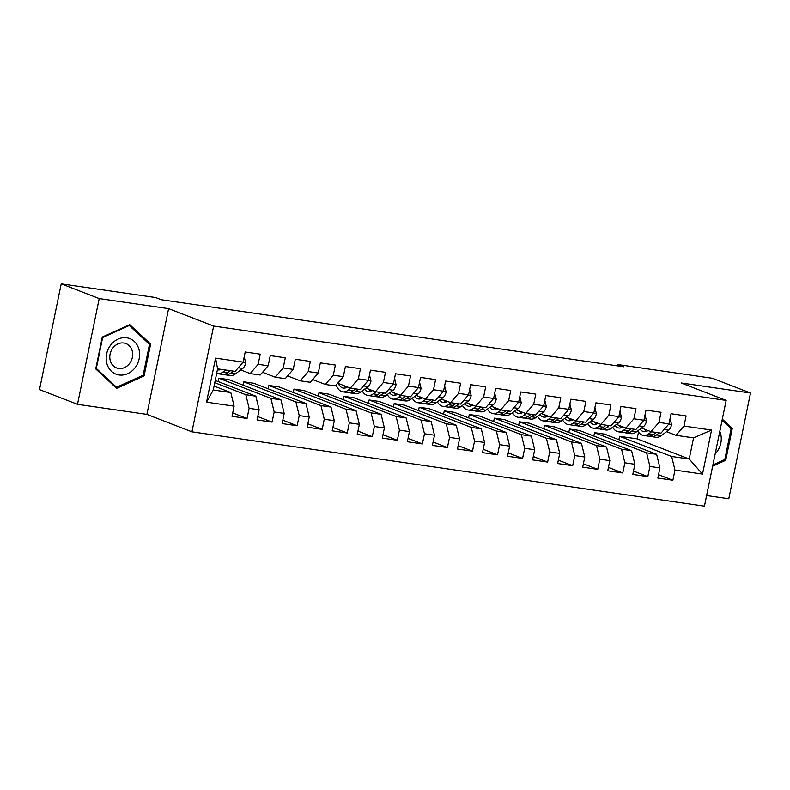 <?xml version="1.0" encoding="UTF-8"?>
<svg xmlns="http://www.w3.org/2000/svg" width="790" height="790" viewBox="0 0 790 790"><rect width="100%" height="100%" fill="white"/><g stroke="black" fill="none" stroke-linecap="round" stroke-linejoin="round"><path stroke-width="1.19" d="M706.615 495.567L728.785 498.776L750.5 393.015L712.501 378.291L618.057 364.595L617.79 365.918M191.931 431.834L704.443 506.163L726.158 400.392L213.646 326.063L191.931 431.834L146.891 414.385L168.606 308.623L99.214 298.561L77.499 404.322L146.891 414.385M77.499 404.322L39.5 389.608L61.215 283.837L99.214 298.561M206.536 402.159L215.571 358.137L243.123 362.136L235.153 371.389L217.615 368.841L213.27 389.993L206.536 402.159L234.087 406.159L232.003 416.3L247.033 418.483L249.117 408.331L259.14 409.783L257.056 419.934L272.086 422.117L274.169 411.965L284.193 413.417L282.109 423.568L297.139 425.751L299.222 415.599L309.236 417.051L307.152 427.202L322.182 429.385L324.265 419.233L334.288 420.685L332.205 430.836L347.235 433.009L349.318 422.867L359.341 424.319L357.258 434.47L372.288 436.643L374.371 426.501L384.384 427.953L382.301 438.094L397.331 440.277L399.414 430.135L409.437 431.587L407.354 441.728L422.383 443.911L424.467 433.759L434.49 435.221L432.406 445.363L447.436 447.545L449.52 437.393L459.533 438.845L457.45 448.997L472.479 451.179L474.563 441.027L484.586 442.479L482.502 452.631L497.532 454.813L499.616 444.661L509.639 446.113L507.555 456.265L522.585 458.447L524.669 448.295L534.682 449.747L532.598 459.899L547.628 462.071L549.712 451.929L559.735 453.381L557.651 463.532L572.681 465.705L574.764 455.563L584.778 457.015L582.704 467.157L597.734 469.339L599.808 459.197L609.831 460.649L607.747 470.791L622.777 472.973L624.86 462.822L634.884 464.283L632.8 474.425L647.83 476.607L649.913 466.456L659.927 467.917L657.853 478.059L672.883 480.241L658.544 474.691M618.906 439.684L619.597 436.307L637.135 438.855L689.216 459.02L702.517 474.089L711.553 430.066L684.002 426.067L686.076 415.925L671.046 413.743L668.972 423.894L658.949 422.443L661.033 412.291L646.003 410.109L643.919 420.26L633.896 418.809L635.98 408.657L620.95 406.475L618.866 416.626L608.853 415.175L610.927 405.023L595.897 402.841L593.823 412.992L583.8 411.541L585.884 401.389L570.854 399.217L568.77 409.358L558.747 407.907L560.831 397.755L545.801 395.583L543.718 405.724L533.704 404.273L535.788 394.131L520.758 391.949L518.675 402.09L508.651 400.639L510.735 390.497L495.705 388.315L493.622 398.466L483.599 397.005L485.682 386.863L470.652 384.681L468.569 394.832L458.556 393.371L460.639 383.229L445.609 381.047L443.526 391.198L433.503 389.747L435.586 379.595L420.557 377.413L418.473 387.564L408.45 386.113L410.533 375.961L395.504 373.779L393.42 383.93L383.407 382.478L385.49 372.327L370.461 370.154L368.377 380.296L358.354 378.844L360.438 368.693L345.408 366.521L343.324 376.662L333.301 375.211L335.385 365.059L320.355 362.887L318.271 373.028L308.258 371.577L310.342 361.435L295.312 359.253L293.228 369.394L283.205 367.943L285.289 357.801L270.259 355.619L268.175 365.77L258.152 364.309L260.236 354.167L245.206 351.985L243.123 362.136M702.517 474.089L674.956 470.09L672.883 480.241M61.215 283.837L155.65 297.534L161.279 299.716L623.685 366.777L618.057 364.595M604.567 434.125L656.648 454.299L646.625 452.848L594.544 432.673L604.567 434.125M659.927 467.917L656.648 454.299M649.913 466.456L646.625 452.848M711.553 430.066L693.551 437.867L676.023 435.32L666.612 431.676M684.002 426.067L676.023 435.32M579.514 430.491L631.595 450.665L621.582 449.214L569.501 429.039L579.514 430.491M634.884 464.283L631.595 450.665M624.86 462.822L621.582 449.214M668.972 423.894L660.993 433.147L650.97 431.696L641.559 428.042M658.949 422.443L650.97 431.696M554.471 426.867L606.552 447.031L596.529 445.58L544.448 425.405L554.471 426.867M609.831 460.649L606.552 447.031M599.808 459.197L596.529 445.58M643.919 420.26L635.94 429.513L625.917 428.062L616.506 424.418M633.896 418.809L625.917 428.062M529.418 423.233L581.499 443.397L571.476 441.946L519.395 421.781L529.418 423.233M584.778 457.015L581.499 443.397M574.764 455.563L571.476 441.946M618.866 416.626L610.887 425.879L600.874 424.428L591.463 420.784M608.853 415.175L600.874 424.428M504.375 419.599L556.446 439.763L546.433 438.312L494.352 418.147L504.375 419.599M559.735 453.381L556.446 439.763M549.712 451.929L546.433 438.312M593.823 412.992L585.844 422.245L575.821 420.794L566.41 417.15M583.8 411.541L575.821 420.794M479.323 415.965L531.403 436.129L521.38 434.678L469.3 414.513L479.323 415.965M534.682 449.747L531.403 436.129M524.669 448.295L521.38 434.678M568.77 409.358L560.791 418.611L550.768 417.16L541.357 413.516M558.747 407.907L550.768 417.16M454.27 412.331L506.351 432.505L496.327 431.044L444.257 410.879L454.27 412.331M509.639 446.113L506.351 432.505M499.616 444.661L496.327 431.044M543.718 405.724L535.739 414.977L525.725 413.526L516.314 409.882M533.704 404.273L525.725 413.526M429.227 408.697L481.298 428.871L471.284 427.42L419.204 407.245L429.227 408.697M484.586 442.479L481.298 428.871M474.563 441.027L471.284 427.42M518.675 402.09L510.695 411.343L500.672 409.892L491.262 406.248M508.651 400.639L500.672 409.892M404.174 405.063L456.255 425.237L446.232 423.786L394.151 403.611L404.174 405.063M459.533 438.845L456.255 425.237M449.52 437.393L446.232 423.786M493.622 398.466L485.643 407.719L475.62 406.257L466.209 402.614M483.599 397.005L475.62 406.257M379.121 401.429L431.202 421.603L421.179 420.152L369.108 399.977L379.121 401.429M434.49 435.221L431.202 421.603M424.467 433.759L421.179 420.152M468.569 394.832L460.59 404.085L450.577 402.633L441.166 398.98M458.556 393.371L450.577 402.633M354.078 397.805L406.149 417.969L396.136 416.518L344.055 396.343L354.078 397.805M409.437 431.587L406.149 417.969M399.414 430.135L396.136 416.518M443.526 391.198L435.547 400.451L425.524 398.999L416.113 395.356M433.503 389.747L425.524 398.999M329.025 394.171L381.106 414.335L371.083 412.884L319.002 392.719L329.025 394.171M384.384 427.953L381.106 414.335M374.371 426.501L371.083 412.884M418.473 387.564L410.494 396.817L400.471 395.365L391.06 391.722M408.45 386.113L400.471 395.365M303.972 390.537L356.053 410.701L346.03 409.25L293.959 389.085L303.972 390.537M359.341 424.319L356.053 410.701M349.318 422.867L346.03 409.25M393.42 383.93L385.451 393.183L375.428 391.731L366.017 388.088M383.407 382.478L375.428 391.731M278.929 386.903L331 407.067L320.987 405.616L268.906 385.451L278.929 386.903M334.288 420.685L331 407.067M324.265 419.233L320.987 405.616M368.377 380.296L360.398 389.549L350.375 388.097L337.705 383.19M358.354 378.844L350.375 388.097M253.876 383.269L305.957 403.443L295.934 401.982L243.853 381.817L253.876 383.269M309.236 417.051L305.957 403.443M299.222 415.599L295.934 401.982M343.324 376.662L335.345 385.915L325.332 384.463L312.652 379.556M333.301 375.211L325.332 384.463M228.823 379.635L280.904 399.809L270.891 398.348L218.81 378.183L228.823 379.635M284.193 413.417L280.904 399.809M274.169 411.965L270.891 398.348M318.271 373.028L310.302 382.281L300.279 380.829L287.6 375.922M308.258 371.577L300.279 380.829M215.236 380.444L255.861 396.175L245.838 394.724L214.771 382.686M259.14 409.783L255.861 396.175M249.117 408.331L245.838 394.724M293.228 369.394L285.249 378.657L275.226 377.195L262.557 372.288M283.205 367.943L275.226 377.195M214.08 386.063L230.808 392.541L213.27 389.993M234.087 406.159L230.808 392.541M268.175 365.77L260.196 375.023L250.183 373.571L240.762 369.918M258.152 364.309L250.183 373.571M168.606 308.623L213.646 326.063M750.5 393.015L681.108 382.953L726.158 400.392M619.597 436.307L671.678 456.482L689.216 459.02L693.551 437.867M637.135 438.855L638.518 432.091M218.119 381.56L218.81 378.183M243.162 385.184L243.853 381.817M268.215 388.818L268.906 385.451M293.268 392.452L293.959 389.085M318.311 396.086L319.002 392.719M343.364 399.72L344.055 396.343M368.407 403.354L369.108 399.977M393.459 406.988L394.151 403.611M418.512 410.622L419.204 407.245M443.555 414.246L444.257 410.879M468.608 417.88L469.3 414.513M493.661 421.514L494.352 418.147M518.704 425.148L519.395 421.781M543.757 428.782L544.448 425.405M568.81 432.416L569.501 429.039M593.853 436.05L594.544 432.673M215.571 358.137L217.615 368.841M674.956 470.09L671.678 456.482M150.623 344.075L129.718 324.641L102.275 337.063L95.738 368.91L116.644 388.344L144.086 375.922L150.623 344.075L148.165 343.117M712.649 466.199L725.733 460.274L732.271 428.427L722.307 419.164M247.033 418.483L232.704 412.933M272.086 422.117L257.747 416.567M297.139 425.751L282.8 420.191M322.182 429.385L307.843 423.825M347.235 433.009L332.896 427.459M372.288 436.643L357.949 431.093M397.331 440.277L382.992 434.727M422.383 443.911L408.045 438.361M447.436 447.545L433.098 441.995M472.479 451.179L458.141 445.629M497.532 454.813L483.194 449.253M522.585 458.447L508.246 452.887M547.628 462.071L533.289 456.521M572.681 465.705L558.342 460.155M597.734 469.339L583.395 463.789M622.777 472.973L608.438 467.423M647.83 476.607L633.491 471.057M142.733 375.398L144.086 375.922M729.812 427.469L732.271 428.427M724.381 459.75L725.733 460.274M221.22 369.365A18.624 9.401 98.3 0 1 218.099 369.908A18.624 9.401 98.3 0 1 217.428 369.76M225.673 370.016L222.928 372.05A22.436 11.327 98.3 0 1 217.556 373.68A22.436 11.327 98.3 0 1 216.667 373.473M244.228 356.784L245.73 362.887A7.772 3.92 98.3 0 1 242.777 368.426L235.45 373.868A22.436 11.327 98.3 0 1 230.078 375.497L225.318 374.806A22.436 11.327 -81.7 0 0 230.69 373.176L233.435 371.142M230.433 370.707L227.688 372.742A22.436 11.327 98.3 0 1 222.316 374.371L217.556 373.68M220.025 369.197A18.624 9.401 -81.7 0 0 220.568 369.641M223.847 374.391A22.436 11.327 -81.7 0 0 225.318 374.806M138.902 349.141A19.059 16.343 111.2 0 0 118.056 339.108A19.059 16.343 111.2 0 0 106.887 363.627A19.059 16.343 111.2 0 0 127.733 373.65A19.059 16.343 111.2 0 0 138.902 349.141M132.187 350.78A13.055 11.188 111.2 0 0 125.946 343.571A13.055 11.188 111.2 0 0 113.681 347.027A13.055 11.188 111.2 0 0 110.274 360.694A13.055 11.188 111.2 0 0 116.515 367.903A13.055 11.188 111.2 0 0 128.78 364.447A13.055 11.188 111.2 0 0 132.187 350.78M116.565 387.248L96.311 368.416L102.641 337.557L129.234 325.519L149.488 344.351L143.148 375.211L116.565 387.248L114.669 386.507M128.444 325.213L129.234 325.519M715.177 453.885A19.059 16.343 111.2 0 0 720.549 433.493A19.059 16.343 111.2 0 0 719.799 431.34M722.07 420.28L731.135 428.703L724.795 459.563L712.906 464.945M347.452 386.962A18.624 9.401 98.3 0 1 343.354 388.068A18.624 9.401 98.3 0 1 338.209 383.387M350.918 388.176L348.173 390.211A22.436 11.327 98.3 0 1 342.801 391.84A22.436 11.327 98.3 0 1 336.115 385.026M369.473 374.944L370.974 381.057A7.772 3.92 98.3 0 1 368.022 386.596L360.704 392.028A22.436 11.327 98.3 0 1 355.332 393.657L350.572 392.966A22.436 11.327 -81.7 0 0 355.944 391.336L358.68 389.302M355.678 388.868L352.933 390.902A22.436 11.327 98.3 0 1 347.56 392.531L342.801 391.84M343.759 385.54A18.624 9.401 -81.7 0 0 345.822 387.801M349.091 392.551A22.436 11.327 -81.7 0 0 350.572 392.966M372.505 390.596A18.624 9.401 98.3 0 1 368.397 391.702A18.624 9.401 98.3 0 1 364.536 389.184M375.971 391.81L373.226 393.845A22.436 11.327 98.3 0 1 367.854 395.474A22.436 11.327 98.3 0 1 362.205 390.912M394.694 378.608L396.027 384.691A7.772 3.92 98.3 0 1 393.074 390.23L385.747 395.662A22.436 11.327 98.3 0 1 380.375 397.291L375.615 396.6A22.436 11.327 -81.7 0 0 380.987 394.97L383.733 392.936M380.731 392.502L377.985 394.536A22.436 11.327 98.3 0 1 372.613 396.165L367.854 395.474M368.812 389.174A18.624 9.401 -81.7 0 0 370.865 391.435M374.144 396.185A22.436 11.327 -81.7 0 0 375.615 396.6M397.558 394.23A18.624 9.401 98.3 0 1 393.45 395.336A18.624 9.401 98.3 0 1 389.589 392.808M401.014 395.444L398.279 397.479A22.436 11.327 98.3 0 1 392.897 399.108A22.436 11.327 98.3 0 1 387.258 394.546M419.569 382.212L421.08 388.325A7.772 3.92 98.3 0 1 418.127 393.854L410.8 399.296A22.436 11.327 98.3 0 1 405.428 400.925L400.668 400.234A22.436 11.327 -81.7 0 0 406.04 398.604L408.786 396.57M405.774 396.136L403.038 398.17A22.436 11.327 98.3 0 1 397.656 399.799L392.897 399.108M393.864 392.798A18.624 9.401 -81.7 0 0 395.918 395.069M399.197 399.819A22.436 11.327 -81.7 0 0 400.668 400.234M422.601 397.864A18.624 9.401 98.3 0 1 418.503 398.97A18.624 9.401 98.3 0 1 414.641 396.442M426.067 399.078L423.322 401.113A22.436 11.327 98.3 0 1 417.95 402.742A22.436 11.327 98.3 0 1 412.311 398.17M444.622 385.846L446.123 391.949A7.772 3.92 98.3 0 1 443.17 397.488L435.853 402.93A22.436 11.327 98.3 0 1 430.471 404.559L425.721 403.868A22.436 11.327 -81.7 0 0 431.093 402.238L433.829 400.204M430.827 399.77L428.081 401.804A22.436 11.327 98.3 0 1 422.709 403.433L417.95 402.742M418.907 396.432A18.624 9.401 -81.7 0 0 420.971 398.703M424.24 403.453A22.436 11.327 -81.7 0 0 425.721 403.868M447.654 401.498A18.624 9.401 98.3 0 1 443.546 402.604A18.624 9.401 98.3 0 1 439.684 400.076M451.12 402.712L448.374 404.747A22.436 11.327 98.3 0 1 443.002 406.376A22.436 11.327 98.3 0 1 437.354 401.804M469.665 389.48L471.176 395.583A7.772 3.92 98.3 0 1 468.223 401.123L460.896 406.564A22.436 11.327 98.3 0 1 455.524 408.193L450.764 407.502A22.436 11.327 -81.7 0 0 456.136 405.872L458.881 403.838M455.879 403.394L453.134 405.438A22.436 11.327 98.3 0 1 447.762 407.067L443.002 406.376M443.96 400.066A18.624 9.401 -81.7 0 0 446.014 402.337M449.293 407.077A22.436 11.327 -81.7 0 0 450.764 407.502M472.706 405.132A18.624 9.401 98.3 0 1 468.598 406.238A18.624 9.401 98.3 0 1 464.737 403.71M476.163 406.337L473.427 408.381A22.436 11.327 98.3 0 1 468.045 410.01A22.436 11.327 98.3 0 1 462.407 405.438M494.718 393.114L496.229 399.217A7.772 3.92 98.3 0 1 493.276 404.757L485.949 410.188A22.436 11.327 98.3 0 1 480.577 411.827L475.817 411.136A22.436 11.327 -81.7 0 0 481.189 409.506L483.934 407.462M480.922 407.028L478.187 409.062A22.436 11.327 98.3 0 1 472.805 410.701L468.045 410.01M469.013 403.7A18.624 9.401 -81.7 0 0 471.067 405.971M474.346 410.711A22.436 11.327 -81.7 0 0 475.817 411.136M497.749 408.766A18.624 9.401 98.3 0 1 493.651 409.862A18.624 9.401 98.3 0 1 489.79 407.344M501.216 409.971L498.47 412.005A22.436 11.327 98.3 0 1 493.098 413.644A22.436 11.327 98.3 0 1 487.46 409.072M519.948 396.768L521.272 402.851A7.772 3.92 98.3 0 1 518.319 408.391L511.002 413.822A22.436 11.327 98.3 0 1 505.62 415.451L500.86 414.77A22.436 11.327 -81.7 0 0 506.242 413.131L508.977 411.096M505.975 410.662L503.23 412.696A22.436 11.327 98.3 0 1 497.858 414.325L493.098 413.644M494.056 407.334A18.624 9.401 -81.7 0 0 496.11 409.595M499.389 414.345A22.436 11.327 -81.7 0 0 500.86 414.77M522.802 412.4A18.624 9.401 98.3 0 1 518.694 413.496A18.624 9.401 98.3 0 1 514.833 410.978M526.268 413.604L523.523 415.639A22.436 11.327 98.3 0 1 518.151 417.268A22.436 11.327 98.3 0 1 512.503 412.706M544.814 400.382L546.325 406.485A7.772 3.92 98.3 0 1 543.372 412.025L536.045 417.456A22.436 11.327 98.3 0 1 530.673 419.085L525.913 418.394A22.436 11.327 -81.7 0 0 531.285 416.765L534.03 414.73M531.028 414.296L528.283 416.33A22.436 11.327 98.3 0 1 522.911 417.959L518.151 417.268M519.109 410.968A18.624 9.401 -81.7 0 0 521.163 413.229M524.442 417.979A22.436 11.327 -81.7 0 0 525.913 418.394M547.855 416.034A18.624 9.401 98.3 0 1 543.747 417.13A18.624 9.401 98.3 0 1 539.886 414.612M551.311 417.238L548.576 419.273A22.436 11.327 98.3 0 1 543.194 420.902A22.436 11.327 98.3 0 1 537.556 416.34M569.867 404.016L571.377 410.119A7.772 3.92 98.3 0 1 568.425 415.659L561.098 421.09A22.436 11.327 98.3 0 1 555.726 422.719L550.966 422.028A22.436 11.327 -81.7 0 0 556.338 420.399L559.083 418.364M556.071 417.93L553.336 419.964A22.436 11.327 98.3 0 1 547.954 421.593L543.194 420.902M544.162 414.602A18.624 9.401 -81.7 0 0 546.216 416.863M549.494 421.613A22.436 11.327 -81.7 0 0 550.966 422.028M572.898 419.658A18.624 9.401 98.3 0 1 568.79 420.764A18.624 9.401 98.3 0 1 564.939 418.246M576.364 420.873L573.619 422.907A22.436 11.327 98.3 0 1 568.247 424.536A22.436 11.327 98.3 0 1 562.608 419.974M594.919 407.64L596.42 413.753A7.772 3.92 98.3 0 1 593.468 419.293L586.15 424.724A22.436 11.327 98.3 0 1 580.769 426.353L576.009 425.662A22.436 11.327 -81.7 0 0 581.391 424.032L584.126 421.998M581.124 421.564L578.379 423.598A22.436 11.327 98.3 0 1 573.007 425.227L568.247 424.536M569.205 418.236A18.624 9.401 -81.7 0 0 571.259 420.497M574.537 425.247A22.436 11.327 -81.7 0 0 576.009 425.662M597.951 423.292A18.624 9.401 98.3 0 1 593.843 424.398A18.624 9.401 98.3 0 1 589.982 421.88M601.417 424.507L598.672 426.541A22.436 11.327 98.3 0 1 593.3 428.17A22.436 11.327 98.3 0 1 587.651 423.608M619.962 411.274L621.473 417.387A7.772 3.92 98.3 0 1 618.521 422.917L611.193 428.358A22.436 11.327 98.3 0 1 605.821 429.987L601.062 429.296A22.436 11.327 -81.7 0 0 606.434 427.666L609.179 425.632M606.177 425.198L603.432 427.232A22.436 11.327 98.3 0 1 598.06 428.861L593.3 428.17M594.258 421.86A18.624 9.401 -81.7 0 0 596.312 424.131M599.59 428.881A22.436 11.327 -81.7 0 0 601.062 429.296M623.004 426.926A18.624 9.401 98.3 0 1 618.896 428.032A18.624 9.401 98.3 0 1 615.035 425.504M626.46 428.141L623.725 430.175A22.436 11.327 98.3 0 1 618.343 431.804A22.436 11.327 98.3 0 1 612.704 427.242M645.015 414.908L646.526 421.011A7.772 3.92 98.3 0 1 643.574 426.551L636.246 431.992A22.436 11.327 98.3 0 1 630.874 433.621L626.115 432.93A22.436 11.327 -81.7 0 0 631.487 431.3L634.232 429.266M631.22 428.832L628.475 430.866A22.436 11.327 98.3 0 1 623.103 432.495L618.343 431.804M619.311 425.494A18.624 9.401 -81.7 0 0 621.365 427.765M624.633 432.515A22.436 11.327 -81.7 0 0 626.115 432.93M648.047 430.56A18.624 9.401 98.3 0 1 643.939 431.666A18.624 9.401 98.3 0 1 640.088 429.138M651.513 431.775L648.768 433.809A22.436 11.327 98.3 0 1 643.396 435.438A22.436 11.327 98.3 0 1 637.757 430.866M670.068 418.542L671.569 424.645A7.772 3.92 98.3 0 1 668.617 430.185L661.289 435.626A22.436 11.327 98.3 0 1 655.917 437.255L651.158 436.564A22.436 11.327 -81.7 0 0 656.539 434.935L659.275 432.9M656.273 432.456L653.528 434.5A22.436 11.327 98.3 0 1 648.156 436.129L643.396 435.438M644.354 429.128A18.624 9.401 -81.7 0 0 646.408 431.399M649.686 436.139A22.436 11.327 -81.7 0 0 651.158 436.564M245.7 362.738L242.945 362.343M227.688 372.742L222.928 372.05M235.45 373.868L230.69 373.176M242.777 368.426L238.264 367.775M370.945 380.899L368.199 380.504M352.933 390.902L348.173 390.211M360.704 392.028L355.944 391.336M368.022 386.596L363.509 385.935M395.997 384.532L393.242 384.138M377.985 394.536L373.226 393.845M385.747 395.662L380.987 394.97M393.074 390.23L388.562 389.569M421.04 388.166L418.295 387.772M403.038 398.17L398.279 397.479M410.8 399.296L406.04 398.604M418.127 393.854L413.614 393.203M446.093 391.8L443.348 391.406M428.081 401.804L423.322 401.113M435.853 402.93L431.093 402.238M443.17 397.488L438.657 396.837M471.146 395.435L468.391 395.04M453.134 405.438L448.374 404.747M460.896 406.564L456.136 405.872M468.223 401.123L463.71 400.471M496.189 399.069L493.444 398.664M478.187 409.062L473.427 408.381M485.949 410.188L481.189 409.506M493.276 404.757L488.753 404.105M521.242 402.703L518.497 402.298M503.23 412.696L498.47 412.005M511.002 413.822L506.242 413.131M518.319 408.391L513.806 407.739M546.295 406.337L543.54 405.932M528.283 416.33L523.523 415.639M536.045 417.456L531.285 416.765M543.372 412.025L538.859 411.373M571.338 409.961L568.593 409.566M553.336 419.964L548.576 419.273M561.098 421.09L556.338 420.399M568.425 415.659L563.902 414.997M596.391 413.595L593.645 413.2M578.379 423.598L573.619 422.907M586.15 424.724L581.391 424.032M593.468 419.293L588.955 418.631M621.444 417.229L618.688 416.834M603.432 427.232L598.672 426.541M611.193 428.358L606.434 427.666M618.521 422.917L614.008 422.265M646.487 420.863L643.741 420.468M628.475 430.866L623.725 430.175M636.246 431.992L631.487 431.3M643.574 426.551L639.051 425.899M671.539 424.497L668.794 424.102M653.528 434.5L648.768 433.809M661.289 435.626L656.539 434.935M668.617 430.185L664.104 429.533"/></g></svg>
